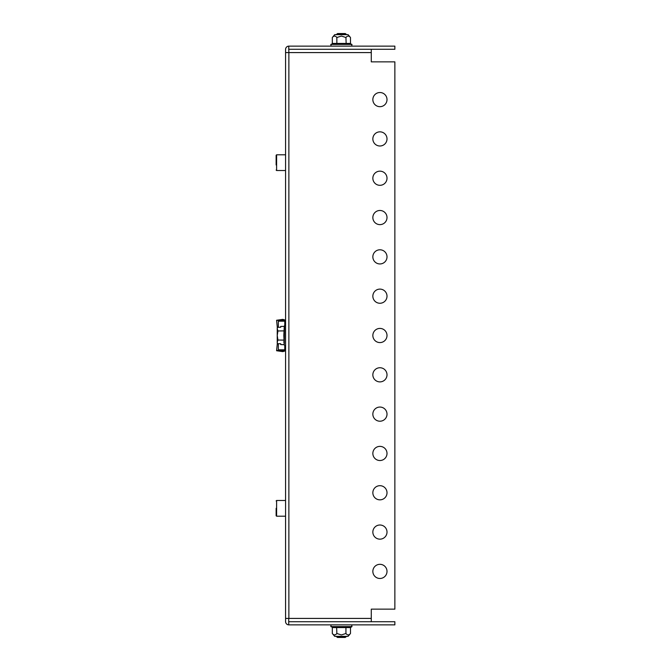 <?xml version="1.0" encoding="UTF-8"?>
<svg xmlns="http://www.w3.org/2000/svg" width="671" height="671" viewBox="0 0 671 671"><rect width="100%" height="100%" fill="white"/><g stroke="black" fill="none" stroke-linecap="round" stroke-linejoin="round"><path stroke-width="1.01" d="M277.333 343.393L276.586 350.732L282.768 351.621L284.529 351.168L284.621 349.809L278.331 349.817L278.331 350.27L278.331 343.72L278.331 349.817L284.621 349.817M284.621 321.183L278.331 321.183L278.331 320.73L278.331 327.28L278.331 321.183L284.621 321.191L284.621 320.73L276.586 320.268L277.333 327.607M285.569 349.809L284.781 349.809L284.781 345.758M284.781 325.242L284.781 321.191L285.569 321.191M284.621 350.27L278.331 350.27L284.529 351.168M284.621 320.73L284.529 319.832L278.331 320.73M284.529 319.832L282.785 319.379L276.603 320.277M276.603 350.723L278.331 350.27M284.093 344.584L284.278 326.282L283.825 335.5L284.278 344.718L280.696 344.584L280.696 343.72L277.517 343.72L277.232 342.311L277.232 343.216M277.232 327.784L277.232 328.689L277.517 327.28L277.232 327.784L277.517 327.28L280.696 327.28L280.696 326.416L284.093 326.416M277.232 342.176L277.937 340.038L277.232 335.5L277.232 342.311M277.232 335.5L277.232 328.689L277.937 330.962L277.232 335.5M283.825 342.311L283.917 341.38M284.261 340.038L283.95 337.89M284.278 340.113L277.937 340.038M284.278 330.887L277.937 330.962M332.321 37.509L334.712 34.649L348.081 34.649L350.48 37.509C348.97 35.63 347.461 35.63 345.934 37.509L341.396 36.058L336.859 37.509C335.349 35.63 333.839 35.63 332.321 37.509L332.321 43.43L336.859 43.43L336.859 37.509M346.169 44.026L341.396 43.548L330.82 44.403L351.973 44.403L351.671 46.131L351.973 44.403L346.169 44.026L345.934 37.509M346.186 44.018L347.318 43.682M348.534 43.548L349.725 43.674L348.534 43.548M336.624 44.026L336.859 43.43L350.48 43.43L350.48 37.509M331.86 44.026L330.82 44.403L331.122 46.131L330.82 44.403M350.941 44.026L351.973 44.403M288.715 46.131L288.874 52.581L285.569 52.581L285.569 49.436A3.305 3.305 0 0 1 288.715 46.131L394.867 46.131L394.867 49.277L371.281 49.277L371.281 61.858L394.867 61.858L394.867 609.142L371.281 609.142L371.281 621.723L394.867 621.723L394.867 624.869L288.715 624.869L288.715 618.419L371.281 618.419M379.929 578.477A7.079 7.079 0 0 0 387.008 571.398A7.079 7.079 0 0 0 379.929 564.319A7.079 7.079 0 0 0 372.85 571.398A7.079 7.079 0 0 0 379.929 578.477M379.929 539.157A7.079 7.079 0 0 0 387.008 532.078A7.079 7.079 0 0 0 379.929 525.007A7.079 7.079 0 0 0 372.85 532.078A7.079 7.079 0 0 0 379.929 539.157M379.929 499.845A7.079 7.079 0 0 0 387.008 492.766A7.079 7.079 0 0 0 379.929 485.687A7.079 7.079 0 0 0 372.85 492.766A7.079 7.079 0 0 0 379.929 499.845M379.929 460.524A7.079 7.079 0 0 0 387.008 453.445A7.079 7.079 0 0 0 379.929 446.374A7.079 7.079 0 0 0 372.85 453.445A7.079 7.079 0 0 0 379.929 460.524M379.929 421.212A7.079 7.079 0 0 0 387.008 414.133A7.079 7.079 0 0 0 379.929 407.054A7.079 7.079 0 0 0 372.85 414.133A7.079 7.079 0 0 0 379.929 421.212M379.929 381.891A7.079 7.079 0 0 0 387.008 374.821A7.079 7.079 0 0 0 379.929 367.742A7.079 7.079 0 0 0 372.85 374.821A7.079 7.079 0 0 0 379.929 381.891M379.929 342.579A7.079 7.079 0 0 0 387.008 335.5A7.079 7.079 0 0 0 379.929 328.421A7.079 7.079 0 0 0 372.85 335.5A7.079 7.079 0 0 0 379.929 342.579M379.929 303.258A7.079 7.079 0 0 0 387.008 296.188A7.079 7.079 0 0 0 379.929 289.109A7.079 7.079 0 0 0 372.85 296.188A7.079 7.079 0 0 0 379.929 303.258M379.929 263.946A7.079 7.079 0 0 0 387.008 256.867A7.079 7.079 0 0 0 379.929 249.788A7.079 7.079 0 0 0 372.85 256.867A7.079 7.079 0 0 0 379.929 263.946M379.929 224.626A7.079 7.079 0 0 0 387.008 217.555A7.079 7.079 0 0 0 379.929 210.476A7.079 7.079 0 0 0 372.85 217.555A7.079 7.079 0 0 0 379.929 224.626M379.929 185.313A7.079 7.079 0 0 0 387.008 178.234A7.079 7.079 0 0 0 379.929 171.155A7.079 7.079 0 0 0 372.85 178.234A7.079 7.079 0 0 0 379.929 185.313M379.929 145.993A7.079 7.079 0 0 0 387.008 138.922A7.079 7.079 0 0 0 379.929 131.843A7.079 7.079 0 0 0 372.85 138.922A7.079 7.079 0 0 0 379.929 145.993M379.929 106.681A7.079 7.079 0 0 0 387.008 99.602A7.079 7.079 0 0 0 379.929 92.523A7.079 7.079 0 0 0 372.85 99.602A7.079 7.079 0 0 0 379.929 106.681M371.281 49.277L288.715 49.277M288.715 621.723L371.281 621.723M288.715 618.419L285.569 618.419L285.569 52.581M276.133 164.974L276.133 155.269L276.603 154.8L276.603 170.526L276.133 170.057M276.133 508.333L276.133 515.731L276.603 516.2L276.603 500.474L276.133 500.943M336.683 636.838L337.555 637.45L345.246 637.45L346.119 636.485L336.683 636.485L346.119 636.838M350.48 633.491L348.081 636.351L334.712 636.351L332.321 633.491C333.822 635.37 335.332 635.37 336.859 633.491L341.396 634.942L345.934 633.491C347.444 635.37 348.954 635.37 350.48 633.491L350.48 627.57L345.934 627.57L345.934 633.491M341.396 627.452L350.941 626.974L350.48 627.57L351.973 626.597L330.82 626.597L331.122 624.869L330.82 626.597L331.86 626.974L341.396 627.452M346.169 626.974L345.934 627.57L332.321 627.57L332.321 633.491M336.624 626.974L336.859 633.491M336.607 626.982L335.475 627.318M334.259 627.452L333.068 627.326L334.259 627.452M331.86 626.974L330.82 626.597M285.569 618.419L285.569 621.564A3.305 3.305 0 0 0 288.715 624.869M346.119 34.162L345.246 33.55L337.555 33.55L336.683 34.515L346.119 34.515L336.683 34.162M284.278 344.718L284.521 325.611L285.569 325.074M371.281 52.581L288.874 52.581L288.874 618.419M276.586 320.268L282.785 319.379M276.586 350.732L282.785 351.621M284.278 326.282L284.521 325.611M284.521 345.389L285.569 345.926M285.569 170.526L276.603 170.526M285.569 154.8L276.603 154.8M285.569 500.474L276.603 500.474M285.569 516.2L276.603 516.2M351.973 626.597L351.671 624.869L351.973 626.597L350.941 626.974"/></g></svg>
